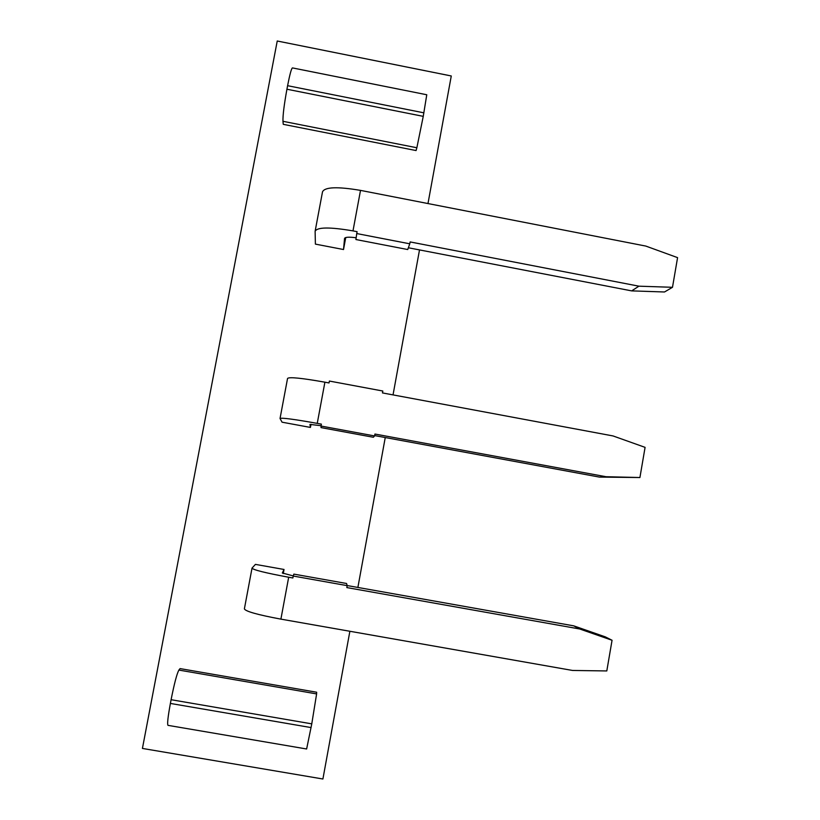 <?xml version="1.0" encoding="UTF-8"?>
<svg xmlns="http://www.w3.org/2000/svg" width="820" height="820" viewBox="0 0 820 820"><rect width="100%" height="100%" fill="white"/><g stroke="black" fill="none" stroke-linecap="round" stroke-linejoin="round"><path stroke-width="1.23" d="M321.03 427.609L321.04 426.051L374.596 435.943L373.346 437.265L321.03 427.609M321.102 425.713L309.96 424.411L310.431 427.425L282.059 422.187L280.04 418.497C281.547 417.585 293.949 419.204 317.248 423.376L321.389 424.135L321.04 426.051M374.658 435.584L599.471 477.096L606.011 476.717L374.945 434.036L374.596 435.943M317.248 423.376L324.904 382.181L329.035 382.95L329.384 381.054L382.817 391.027L382.468 392.923L613.053 435.943L645.084 447.361L639.918 477.527L599.471 477.096M324.904 382.181C301.637 378.061 289.183 376.81 287.553 378.44L280.071 418.343M606.011 476.717L639.918 477.527M311.016 424.309L310.431 427.425M347.188 585.644L346.829 587.581L579.709 628.991L573.733 625.855L605.345 636.884L612.058 640.266L606.8 670.944L572.544 670.452L280.901 619.131L288.681 577.239L292.863 577.977L293.222 576.04L347.188 585.644L346.573 583.491L293.857 574.113L293.222 576.04M288.681 577.239C265.26 572.893 253.031 569.849 252.017 568.106L255.44 564.385L284.027 569.47L282.326 572.995L293.252 575.927M347.157 585.541L573.733 625.855M612.058 640.266L579.709 628.991M251.986 568.311L244.391 608.84C245.272 611.31 257.439 614.744 280.901 619.131M284.027 569.47L283.269 573.549M408.36 247.763L631.677 290.885L638.913 286.18L410.113 241.931L409.774 243.806L356.741 233.556L355.911 239.532L407.724 249.536L409.774 243.806M356.157 237.769C349.023 236.847 345.159 237.062 344.554 238.425L343.518 249.526L315.392 244.114L315.116 231.26C317.227 227.068 329.855 226.945 352.989 230.891L357.089 231.681L356.741 233.556M638.913 286.18L672.492 287.297L664.507 291.981L631.677 290.885M672.492 287.297L677.576 257.634L645.842 246.082L360.513 190.383C337.409 186.478 324.74 186.97 322.506 191.849L315.228 230.676M345.743 237.544L343.518 249.526M426.769 94.761L423.253 116.358L416.857 147.754L282.962 121.298C282.787 115.466 284.109 104.775 286.928 89.226L287.594 85.69C289.819 74.323 291.438 68.388 292.453 67.906L426.769 94.761M416.857 147.754L416.078 150.552L283.269 124.332L282.962 121.298M306.629 748.988L311.774 723.855L316.612 693.904L178.883 670.073C176.884 673.722 174.291 683.603 171.093 699.706L170.386 703.437C167.915 716.895 167.126 724.193 167.998 725.351L306.629 748.988M316.612 693.904L316.653 692.234L180.072 668.597L178.883 670.073M349.873 631.267L322.906 779L142.424 748.434L277.242 41L451.277 75.973L427.978 203.555M419.512 249.915L393.036 394.891M385.256 437.542L357.879 587.448M352.989 230.891L360.513 190.383M423.899 112.832L287.594 85.69M286.928 89.226L423.253 116.358M311.087 727.576L170.386 703.437M171.093 699.706L311.774 723.855"/></g></svg>

